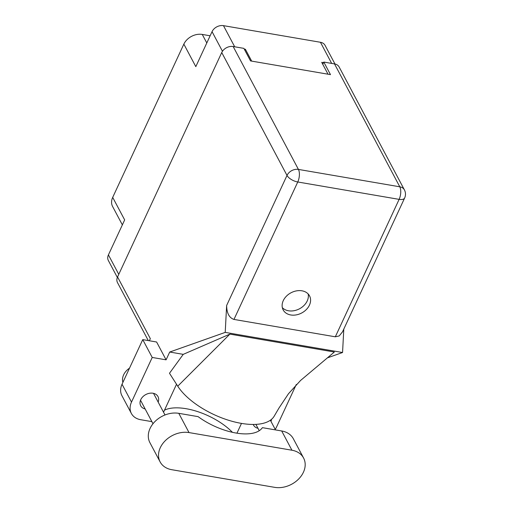 <?xml version="1.0" encoding="UTF-8"?>
<svg xmlns="http://www.w3.org/2000/svg" width="513" height="513" viewBox="0 0 513 513"><rect width="100%" height="100%" fill="white"/><g stroke="black" fill="none" stroke-linecap="round" stroke-linejoin="round"><path stroke-width="0.77" d="M334.963 63.99L325.069 45.368A9.125 6.977 152 0 0 320.439 42.271L223.469 25.65A9.125 6.977 152 0 0 212.049 31.659L195.806 66.639L183.846 44.124L112.7 197.39A14.717 11.254 -28 0 0 112.603 206.502L122.357 224.874M244.9 50.319L245.387 49.267L244.233 49.068M245.387 49.267L251.684 61.118M323.53 62.663L321.728 62.355L328.019 74.205M206.797 42.964L202.263 34.435A14.717 11.254 152 0 0 183.846 44.124M202.263 34.435L210.131 35.782M112.7 197.39L124.665 219.91L108.423 254.89A9.125 6.977 152 0 0 108.365 260.54L117.349 277.462M297.899 168.636L298.38 169.566M303.581 458.019L293.353 438.762A22.957 17.557 152 0 0 281.695 430.971L262.393 427.662A44.74 20.27 -155.1 0 1 198.101 416.639L178.793 413.331A22.957 17.557 152 0 0 150.059 428.445A22.957 17.557 152 0 0 149.905 442.661L160.133 461.918A22.957 17.557 152 0 0 171.791 469.709L274.692 487.35A22.957 17.557 152 0 0 298.637 479.033A22.957 17.557 152 0 0 303.581 458.019A22.957 17.557 152 0 0 291.923 450.222L189.021 432.581A22.957 17.557 152 0 0 160.287 447.702A22.957 17.557 152 0 0 160.133 461.918M122.896 382.397A14.717 11.254 -28 0 1 123.639 374.836A14.717 11.254 -28 0 1 129.507 368.154M270.986 421.404A9.785 7.483 152 0 0 271.467 419.384M158.151 402.064A9.785 7.483 152 0 0 157.985 396.568A9.785 7.483 152 0 0 149.424 393.285A9.785 7.483 152 0 0 140.761 399.685A9.785 7.483 152 0 0 140.697 405.745A9.785 7.483 152 0 0 145.153 408.97M309.442 305.132A14.935 11.427 152 0 0 309.544 295.879A14.935 11.427 152 0 0 296.488 290.877A14.935 11.427 152 0 0 283.266 300.644A14.935 11.427 152 0 0 283.163 309.897A14.935 11.427 152 0 0 296.219 314.899A14.935 11.427 152 0 0 309.442 305.132M308.146 293.943A14.935 11.427 -28 0 1 307.223 300.945A14.935 11.427 -28 0 1 295.482 310.378A14.935 11.427 -28 0 1 282.336 307.646M131.379 413.472L121.908 395.645A18.397 14.069 -28 0 1 122.036 384.25L131.508 402.083A18.397 14.069 152 0 0 131.379 413.472A18.397 14.069 152 0 0 140.722 419.717L151.886 421.635M142.749 339.625L156.612 342.004L166.084 359.837L152.22 357.458L142.749 339.625L122.036 384.25M327.409 357.862L342.556 352.508L343.8 329.077M166.084 359.837L169.707 352.033L225.213 332.392L226.637 305.491L287.011 175.427L221.738 52.538L117.56 276.962L150.335 338.657L149.36 340.76M152.22 357.458L131.508 402.083M163.544 412.208L176.517 384.263M169.707 352.033L183.244 354.355L169.489 373.265L177.748 386.18A55.186 25.002 -155.1 0 0 228.881 420.359A55.186 25.002 -155.1 0 0 274.269 416.049L278.925 408.117L288.492 393.721L300.547 380.486L334.348 352.021L229.895 334.117L177.748 386.18M253.236 424.45A9.785 7.483 152 0 0 253.525 425.091A9.785 7.483 152 0 0 257.988 428.31M275.212 429.368A18.397 14.069 152 0 0 276.578 426.951L296.302 384.449M241.488 423.405L236.948 433.184M183.244 354.355L229.895 334.117M342.556 352.508L225.213 332.392M148.289 340.581L117.496 282.612A9.125 6.977 -28 0 1 117.56 276.962M221.738 52.538A9.125 6.977 -28 0 1 233.159 46.529L298.431 169.418L399.787 186.796L334.508 63.901L323.806 62.067L322.767 64.311M323.806 62.067L330.481 74.622L250.53 60.919L243.861 48.363L233.159 46.529M334.508 63.901A9.125 6.977 -28 0 1 339.144 66.998L404.417 189.893A9.125 6.977 -28 0 0 399.787 186.796A9.125 4.175 99.7 0 1 399.12 199.365L297.764 181.987L233.966 319.426C229.189 317.803 226.746 313.154 226.637 305.491M335.322 336.804L399.12 199.365A9.125 4.136 24.9 0 0 404.635 198.012L342.504 331.866L339.215 335.932L335.322 336.804L233.966 319.426M164.493 410.156A44.74 20.27 -155.1 0 1 232.421 432.318M320.439 42.271L331.667 63.413M223.469 25.65L234.697 46.792M212.049 31.659L222.462 51.262M108.423 254.89L118.766 274.365M178.793 413.331L189.021 432.581M287.011 175.427A9.125 4.136 24.9 0 0 297.764 181.987A9.125 4.175 99.7 0 0 298.431 169.418A9.125 6.977 152 0 0 287.011 175.427M281.695 430.971L291.923 450.222M152.996 423.732L140.524 400.249M259.257 430.696L255.897 424.379M404.635 198.012A9.125 9.125 0 0 0 404.417 189.893M275.5 429.907L270.357 420.23M165.006 414.972L153.522 393.349"/></g></svg>

